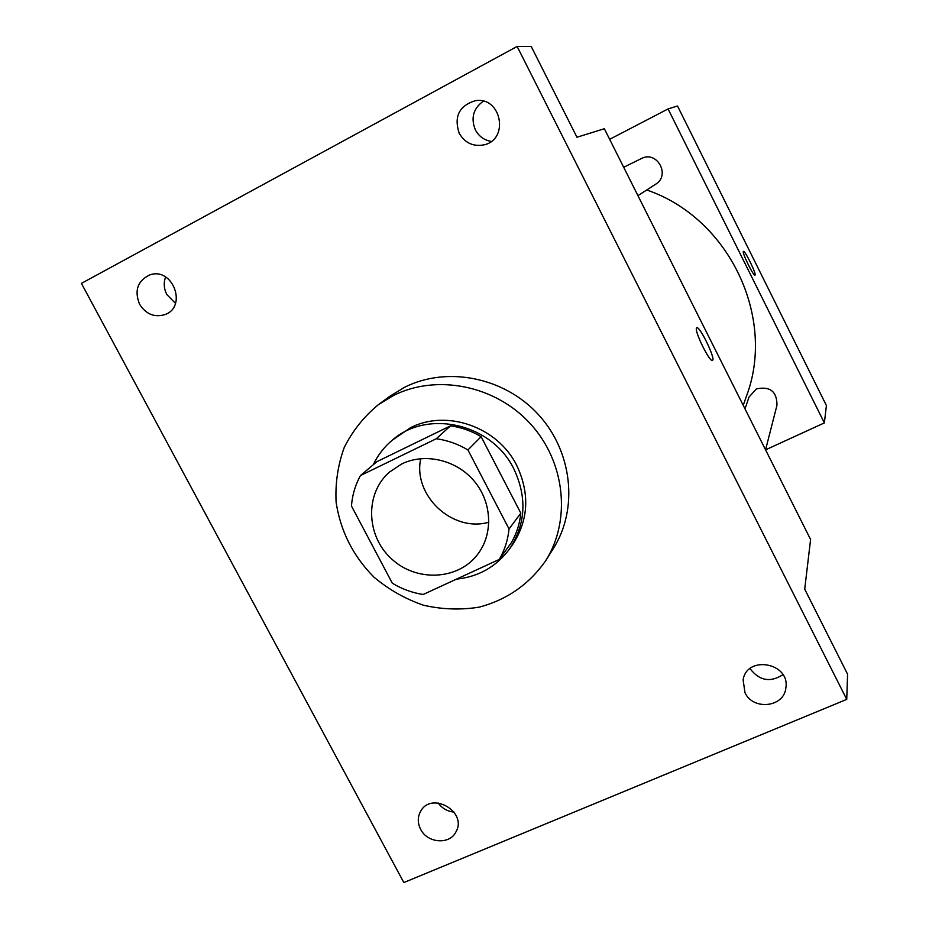 <?xml version="1.0" encoding="UTF-8"?>
<svg xmlns="http://www.w3.org/2000/svg" width="929" height="929" viewBox="0 0 929 929"><rect width="100%" height="100%" fill="white"/><g stroke="black" fill="none" stroke-linecap="round" stroke-linejoin="round"><path stroke-width="1.39" d="M488.875 522.203C452.609 532.805 412.685 495.563 420.732 458.659M401.642 463.977C425.064 452.516 456.522 459.867 474.254 481.176C492.115 502.38 493.404 534.094 477.564 554.474C457.927 580.404 416.029 582.146 391.237 558.584C366.014 535.487 364.83 493.578 389.332 472.176L401.642 463.977M351.452 505.991L392.305 583.215C401.932 589.021 412.209 592.783 423.136 594.49L499.279 559.421C504.691 550.107 507.942 539.946 509.034 528.961L467.937 449.95C458.032 444.05 447.488 440.311 436.316 438.732L360.417 475.578C355.284 484.996 352.288 495.134 351.452 505.991M509.034 528.961L520.821 513.145L481.129 436.665L467.937 449.95M436.316 438.732L450.519 425.842L376.919 461.655L360.417 475.578M450.519 425.842C461.353 427.363 471.549 430.975 481.129 436.665M520.821 513.145C519.752 523.805 516.594 533.652 511.333 542.699L499.279 559.421M456.406 579.162C478.574 576.746 496.237 566.748 509.382 549.155C525.791 524.246 527.277 497.503 513.853 468.913C492.056 423.74 427.665 408.865 392.421 440.067C384.223 446.895 377.824 455.129 373.249 464.755M392.421 440.067L410.444 427.758C446.582 408.957 497.805 426.887 516.756 465.464C530.064 493.833 528.578 520.368 512.285 545.102L509.382 549.155M393.548 395.452C436.851 373.737 495.296 385.407 530.18 423.566C565.238 461.562 571.416 520.147 545.671 560.733C529.228 584.236 507.106 599.704 479.283 607.136C460.714 610.121 442.099 609.482 423.45 605.22C405.288 598.95 388.775 589.59 373.934 577.13C353.032 555.972 340.42 530.958 336.101 502.113C335.183 483.208 337.901 464.988 344.241 447.464C352.602 430.835 363.971 416.575 378.347 404.672L393.548 395.452M378.347 404.672L389.983 396.184L404.847 387.149C447.209 365.898 504.284 377.255 538.321 414.497C572.531 451.587 578.523 508.825 553.336 548.54L545.671 560.733M420.64 829.295C417.516 823.048 417.504 817.079 420.593 811.377C431.393 790.858 467.693 811.749 456 831.792C449.822 844.96 427.445 843.323 420.64 829.295M139.547 304.189C134.182 290.545 137.573 280.79 149.743 274.938C172.759 266.518 187.89 307.046 164.688 314.676C154.249 317.625 145.865 314.13 139.547 304.189M459.228 133.311C453.747 116.682 459.077 105.813 475.218 100.727C501.265 95.989 509.707 139.559 483.916 144.878C473.198 146.84 464.976 142.985 459.228 133.311M744.977 692.651L743.119 679.842C746.881 654.887 790.196 662.818 785.876 687.785C784.331 707.271 753.164 710.859 744.977 692.651M846.737 699.386L517.128 46.45L81.415 283.38L403.836 882.55L846.737 699.386L847.585 674.222L804.711 589.149L810.587 539.494L604.338 128.725L576.955 137.237L531.202 46.45L517.128 46.45M696.553 327.972L696.704 327.809C699.351 325.034 715.841 358.919 712.543 360.359C710.128 363.32 693.963 330.608 696.553 327.972M483.312 101.191C473.267 108.496 470.62 118.064 475.369 129.886C478.888 136.342 484.16 140.186 491.197 141.417M165.594 276.981C163.469 282.857 163.876 288.722 166.837 294.551L175.488 303.377M438.14 802.935C442.111 808.369 447.418 811.423 454.049 812.097M750.017 668.601C759.295 680.76 770.269 682.792 782.926 674.675M696.762 327.774C699.618 325.533 715.794 358.966 712.531 360.359L712.462 360.394M646.735 189.98C729.102 217.99 776.272 317.416 746.463 396.16L743.235 405.369M745 408.865L749.029 397.043L756.403 388.879C770.164 386.069 777.016 391.539 776.969 405.265L765.566 449.822M623.696 167.266L641.347 158.569C656.931 150.057 670.889 175.314 655.595 184.267L637.944 195.659M765.577 449.845L824.36 422.904L668.079 108.925L609.656 139.327M668.079 108.925L677.508 105.987L826.415 405.532L824.36 422.904M743.363 251.492L743.432 251.422C744.791 249.855 756.868 274.578 755.01 275.123C753.767 276.807 741.911 252.746 743.363 251.492M743.444 251.422C744.895 250.087 756.845 274.601 754.998 275.123L754.975 275.135"/></g></svg>
